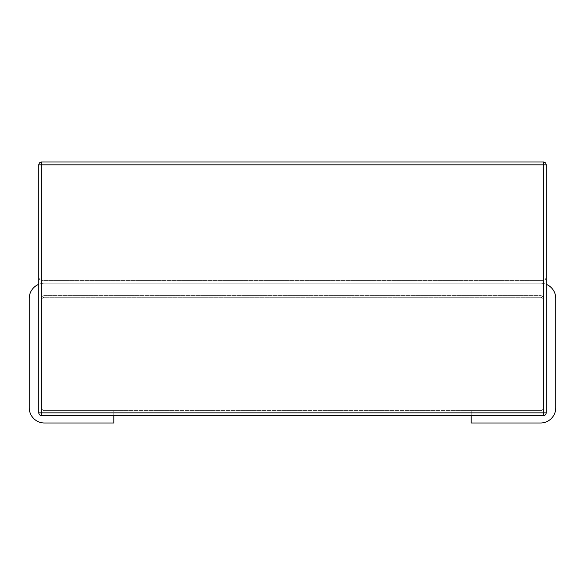 <?xml version="1.0" encoding="UTF-8"?>
<svg xmlns="http://www.w3.org/2000/svg" width="585" height="585" viewBox="0 0 585 585"><rect width="100%" height="100%" fill="white"/><g stroke="black" fill="none" stroke-linecap="round" stroke-linejoin="round"><path stroke-width="0.44" stroke-dasharray="2.92 2.19" d="M543.348 280.383L41.652 280.383L39.656 279.557L38.829 277.561L38.829 412.849L38.829 164.824A2.815 2.815 0 0 1 41.652 162.001L543.348 162.001A2.815 2.815 0 0 1 546.171 164.824L543.348 164.824L543.348 162.001A2.815 2.815 0 0 1 546.171 164.824L546.171 412.849A2.815 2.815 0 0 1 543.348 415.672L41.652 415.672A2.815 2.815 0 0 1 38.829 412.849L38.829 277.561L39.656 279.557L41.652 280.383L39.656 279.557L38.829 277.561L39.656 279.557L41.652 280.383L41.652 300.112A2.815 2.815 0 0 1 44.467 297.29A2.815 2.815 0 0 0 41.652 300.112A2.815 2.815 0 0 1 44.467 297.29A2.815 2.815 0 0 0 41.652 300.112L41.652 407.774A2.815 2.815 0 0 0 44.467 410.597A2.815 2.815 0 0 1 41.652 407.774L41.652 280.383L41.652 300.112L41.652 280.383L543.348 280.383L41.652 280.383L543.348 280.383L543.348 300.112A2.815 2.815 0 0 0 540.533 297.29L44.467 297.29L540.533 297.29A2.815 2.815 0 0 1 543.348 300.112A2.815 2.815 0 0 0 540.533 297.29A2.815 2.815 0 0 1 543.348 300.112L543.348 407.774A2.815 2.815 0 0 1 540.533 410.597L44.467 410.597A2.815 2.815 0 0 1 41.652 407.774A2.815 2.815 0 0 0 44.467 410.597A2.815 2.815 0 0 1 41.652 407.774L41.652 298.416A2.815 2.815 0 0 1 44.467 295.601L540.533 295.601A2.815 2.815 0 0 1 543.348 298.416L543.348 407.774A2.815 2.815 0 0 1 540.533 410.597L44.467 410.597A2.815 2.815 0 0 1 41.652 407.774L41.652 298.416A2.815 2.815 0 0 1 44.467 295.601L540.533 295.601A2.815 2.815 0 0 1 543.348 298.416L543.348 407.774L543.348 280.383L543.348 300.112L543.348 280.383L545.344 279.557L546.171 277.561L545.344 279.557L543.348 280.383L545.344 279.557L546.171 277.561L545.344 279.557L543.348 280.383M543.348 415.672L543.348 412.849L543.348 415.672L41.652 415.672A2.815 2.815 0 0 1 38.829 412.849A2.815 2.815 0 0 0 41.652 415.672A2.815 2.815 0 0 1 38.829 412.849A2.815 2.815 0 0 0 41.652 415.672A2.815 2.815 0 0 1 38.829 412.849L543.348 412.849L543.348 164.824L38.829 164.824A2.815 2.815 0 0 1 41.652 162.001L41.652 298.416A2.815 2.815 0 0 1 44.467 295.601L540.533 295.601A2.815 2.815 0 0 1 543.348 298.416L543.348 407.774A2.815 2.815 0 0 1 540.533 410.597A2.815 2.815 0 0 0 543.348 407.774A2.815 2.815 0 0 1 540.533 410.597L44.467 410.597A2.815 2.815 0 0 1 41.652 407.774L41.652 298.416A2.815 2.815 0 0 1 44.467 295.601L540.533 295.601A2.815 2.815 0 0 1 543.348 298.416L543.348 407.774A2.815 2.815 0 0 1 540.533 410.597L44.467 410.597A2.815 2.815 0 0 1 41.652 407.774L41.652 415.672L41.652 412.849L38.829 412.849A2.815 2.815 0 0 0 41.652 415.672A2.815 2.815 0 0 1 38.829 412.849L41.652 412.849L41.652 415.672L41.652 412.849L38.829 412.849L41.652 412.849L41.652 415.672L543.348 415.672A2.815 2.815 0 0 0 546.171 412.849A2.815 2.815 0 0 1 543.348 415.672A2.815 2.815 0 0 0 546.171 412.849A2.815 2.815 0 0 1 543.348 415.672L543.348 407.774A2.815 2.815 0 0 1 540.533 410.597A2.815 2.815 0 0 0 543.348 407.774L543.348 412.849L41.652 412.849L543.348 412.849L41.652 412.849L543.348 412.849L543.348 407.774L543.348 412.849L546.171 412.849A2.815 2.815 0 0 1 543.348 415.672A2.815 2.815 0 0 0 546.171 412.849L543.348 412.849L543.348 415.672L543.348 412.849L546.171 412.849M471.196 415.672L471.196 422.999L471.196 410.597L540.533 410.597L471.196 410.597L540.533 410.597L471.196 410.597L471.196 422.999L540.533 422.999A15.217 15.217 0 0 0 555.75 407.774L555.75 298.416A15.217 15.217 0 0 0 540.533 283.198L44.467 283.198A15.217 15.217 0 0 0 29.25 298.416L29.25 407.774A15.217 15.217 0 0 0 44.467 422.999L113.804 422.999L113.804 410.597L44.467 410.597L113.804 410.597L44.467 410.597L113.804 410.597L113.804 422.999L113.804 415.672M471.196 422.999L540.533 422.999A15.217 15.217 0 0 0 555.75 407.774L555.75 298.416A15.217 15.217 0 0 0 540.533 283.198L44.467 283.198A15.217 15.217 0 0 0 29.25 298.416L29.25 407.774A15.217 15.217 0 0 0 44.467 422.999L113.804 422.999L44.467 422.999A15.217 15.217 0 0 1 29.25 407.774M540.533 422.999A15.217 15.217 0 0 0 555.75 407.774M546.171 284.281A15.217 15.217 0 0 0 540.533 283.198L44.467 283.198A15.217 15.217 0 0 0 38.829 284.281M555.75 298.416A15.217 15.217 0 0 0 540.533 283.198L44.467 283.198A15.217 15.217 0 0 0 29.25 298.416M38.829 412.849A2.815 2.815 0 0 0 41.652 415.672"/><path stroke-width="0.88" d="M38.829 412.849L38.829 164.824L41.652 164.824L41.652 162.001A2.815 2.815 0 0 0 38.829 164.824A2.815 2.815 0 0 1 41.652 162.001L543.348 162.001L543.348 164.824L41.652 164.824L41.652 412.849L38.829 412.849A2.815 2.815 0 0 0 41.652 415.672L41.652 412.849L543.348 412.849L543.348 164.824L546.171 164.824A2.815 2.815 0 0 0 543.348 162.001A2.815 2.815 0 0 1 546.171 164.824L546.171 412.849L543.348 412.849L543.348 415.672L41.652 415.672M543.348 415.672A2.815 2.815 0 0 0 546.171 412.849M471.196 415.672L471.196 422.999L540.533 422.999A15.217 15.217 0 0 0 555.75 407.774L555.75 298.416A15.217 15.217 0 0 0 546.171 284.281M38.829 284.281A15.217 15.217 0 0 0 29.25 298.416L29.25 407.774A15.217 15.217 0 0 0 44.467 422.999L113.804 422.999L113.804 415.672M471.196 422.999L540.533 422.999M555.75 407.774L555.75 298.416M29.25 298.416L29.25 407.774"/></g></svg>
